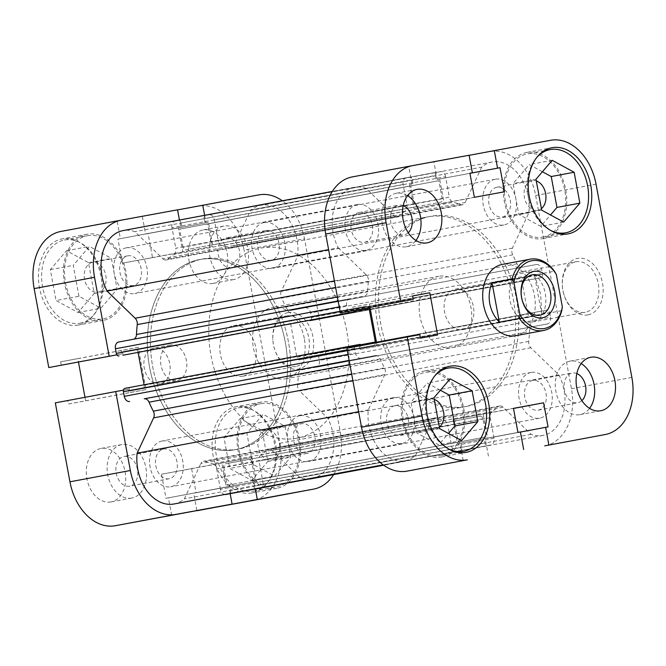 <?xml version="1.0" encoding="UTF-8"?>
<svg xmlns="http://www.w3.org/2000/svg" width="666" height="666" viewBox="0 0 666 666"><rect width="100%" height="100%" fill="white"/><g stroke="black" fill="none" stroke-linecap="round" stroke-linejoin="round"><path stroke-width="0.5" stroke-dasharray="3.33 2.5" d="M79.987 323.218A42.324 30.186 79.4 0 0 80.062 323.201A42.324 30.186 79.4 0 0 101.956 276.099A42.324 30.186 79.4 0 0 64.56 239.993A42.324 30.186 79.4 0 0 64.494 240.001A42.324 30.186 79.4 0 0 42.599 287.104A42.324 30.186 79.4 0 0 79.987 323.218M87.471 235.706A42.324 30.186 -100.6 0 1 124.867 271.811A42.324 30.186 -100.6 0 1 102.972 318.914A42.324 30.186 -100.6 0 1 102.897 318.922A42.324 30.186 -100.6 0 1 65.509 282.817A42.324 30.186 -100.6 0 1 87.396 235.714A42.324 30.186 -100.6 0 1 87.471 235.706M253.638 491.108A42.324 30.186 79.4 0 0 253.713 491.092A42.324 30.186 79.4 0 0 275.607 443.997A42.324 30.186 79.4 0 0 238.212 407.883A42.324 30.186 79.4 0 0 238.137 407.9A42.324 30.186 79.4 0 0 216.25 455.003A42.324 30.186 79.4 0 0 253.638 491.108M261.122 403.596A42.324 30.186 -100.6 0 1 298.518 439.71A42.324 30.186 -100.6 0 1 276.623 486.804A42.324 30.186 -100.6 0 1 276.548 486.821A42.324 30.186 -100.6 0 1 239.152 450.707A42.324 30.186 -100.6 0 1 261.047 403.613A42.324 30.186 -100.6 0 1 261.122 403.596M231.618 267.649A15.118 10.781 -100.6 0 1 218.265 254.753A15.118 10.781 -100.6 0 1 226.082 237.937A15.118 10.781 -100.6 0 1 226.107 237.929A15.118 10.781 -100.6 0 1 239.46 250.824A15.118 10.781 -100.6 0 1 231.643 267.649A15.118 10.781 -100.6 0 1 231.618 267.649M271.187 260.248A15.118 10.781 -100.6 0 1 257.834 247.352A15.118 10.781 -100.6 0 1 265.651 230.528A15.118 10.781 -100.6 0 1 265.676 230.519A15.118 10.781 -100.6 0 1 279.029 243.423A15.118 10.781 -100.6 0 1 271.212 260.24A15.118 10.781 -100.6 0 1 271.187 260.248M129.579 486.155A15.118 10.781 -100.6 0 1 116.225 473.26A15.118 10.781 -100.6 0 1 124.043 456.435A15.118 10.781 -100.6 0 1 124.076 456.435A15.118 10.781 -100.6 0 1 137.429 469.33A15.118 10.781 -100.6 0 1 129.612 486.147A15.118 10.781 -100.6 0 1 129.579 486.155M169.147 478.746A15.118 10.781 -100.6 0 1 155.794 465.85A15.118 10.781 -100.6 0 1 163.62 449.026A15.118 10.781 -100.6 0 1 163.645 449.026A15.118 10.781 -100.6 0 1 176.998 461.921A15.118 10.781 -100.6 0 1 169.181 478.746A15.118 10.781 -100.6 0 1 169.147 478.746L129.612 486.147M110.956 501.939A27.206 19.406 -100.6 0 1 86.921 478.729A27.206 19.406 -100.6 0 1 100.999 448.451A27.206 19.406 -100.6 0 1 101.041 448.443A27.206 19.406 -100.6 0 1 125.083 471.653A27.206 19.406 -100.6 0 1 111.006 501.931A27.206 19.406 -100.6 0 1 110.956 501.939M131.785 498.043A27.206 19.406 -100.6 0 1 107.75 474.833A27.206 19.406 -100.6 0 1 121.82 444.547A27.206 19.406 -100.6 0 1 121.87 444.538A27.206 19.406 -100.6 0 1 145.904 467.757A27.206 19.406 -100.6 0 1 131.835 498.035A27.206 19.406 -100.6 0 1 131.785 498.043M212.995 283.441A27.206 19.406 -100.6 0 1 188.961 260.223A27.206 19.406 -100.6 0 1 203.03 229.945A27.206 19.406 -100.6 0 1 203.08 229.936A27.206 19.406 -100.6 0 1 227.114 253.155A27.206 19.406 -100.6 0 1 213.045 283.433A27.206 19.406 -100.6 0 1 212.995 283.441M233.824 279.545A27.206 19.406 -100.6 0 1 209.782 256.327A27.206 19.406 -100.6 0 1 223.859 226.049A27.206 19.406 -100.6 0 1 223.901 226.04A27.206 19.406 -100.6 0 1 247.943 249.25A27.206 19.406 -100.6 0 1 233.866 279.529A27.206 19.406 -100.6 0 1 233.824 279.545M160.323 383.774A18.14 12.937 -100.6 0 1 144.297 368.298A18.14 12.937 -100.6 0 1 153.679 348.11A18.14 12.937 -100.6 0 1 153.713 348.11A18.14 12.937 -100.6 0 1 169.738 363.578A18.14 12.937 -100.6 0 1 160.356 383.766A18.14 12.937 -100.6 0 1 160.323 383.774L177.014 380.652A18.14 12.937 -100.6 0 1 176.981 380.652A18.14 12.937 -100.6 0 1 160.964 365.176A18.14 12.937 -100.6 0 1 170.346 344.996A18.14 12.937 -100.6 0 1 170.371 344.988A18.14 12.937 -100.6 0 1 186.397 360.464A18.14 12.937 -100.6 0 1 177.014 380.652M287.995 312.587A28.721 20.13 -100.4 0 0 272.819 339.161A28.721 20.13 -100.4 0 0 274.733 349.625A28.721 20.13 -100.4 0 0 298.468 369.056A28.721 20.13 -100.4 0 0 313.012 337.121A28.721 20.13 -100.4 0 0 287.995 312.587M295.796 366.475A25.691 18.007 79.6 0 1 295.746 366.483A25.691 18.007 79.6 0 1 274.559 349.092A25.691 18.007 79.6 0 1 272.844 339.727A25.691 18.007 79.6 0 1 286.43 315.95A25.691 18.007 79.6 0 1 286.472 315.942A25.691 18.007 79.6 0 1 308.816 337.928A25.691 18.007 79.6 0 1 295.796 366.475M242.774 376.207A25.691 18.007 79.6 0 1 242.732 376.215A25.691 18.007 79.6 0 1 220.388 354.229A25.691 18.007 79.6 0 1 233.408 325.682A25.691 18.007 79.6 0 1 233.458 325.674A25.691 18.007 79.6 0 1 255.802 347.66A25.691 18.007 79.6 0 1 242.774 376.207M78.18 325.091A43.831 31.26 -100.6 0 1 39.452 287.687A43.831 31.26 -100.6 0 1 62.129 238.911A43.831 31.26 -100.6 0 1 62.204 238.894A43.831 31.26 -100.6 0 1 100.932 276.29A43.831 31.26 -100.6 0 1 78.255 325.075A43.831 31.26 -100.6 0 1 78.18 325.091M103.172 320.413A43.831 31.26 -100.6 0 1 64.444 283.008A43.831 31.26 -100.6 0 1 87.121 234.232A43.831 31.26 -100.6 0 1 87.196 234.216A43.831 31.26 -100.6 0 1 125.924 271.62A43.831 31.26 -100.6 0 1 103.247 320.396A43.831 31.26 -100.6 0 1 103.172 320.413M251.831 492.982A43.831 31.26 -100.6 0 1 213.103 455.586A43.831 31.26 -100.6 0 1 235.781 406.801A43.831 31.26 -100.6 0 1 235.856 406.793A43.831 31.26 -100.6 0 1 274.583 444.189A43.831 31.26 -100.6 0 1 251.906 492.973A43.831 31.26 -100.6 0 1 251.831 492.982M276.823 488.311A43.831 31.26 -100.6 0 1 238.095 450.907A43.831 31.26 -100.6 0 1 260.772 402.122A43.831 31.26 -100.6 0 1 260.847 402.114A43.831 31.26 -100.6 0 1 299.575 439.51A43.831 31.26 -100.6 0 1 276.898 488.295A43.831 31.26 -100.6 0 1 276.823 488.311M202.914 258.941A96.737 68.998 -100.6 0 1 288.378 341.475A96.737 68.998 -100.6 0 1 238.336 449.134A96.737 68.998 -100.6 0 1 238.17 449.167A96.737 68.998 -100.6 0 1 152.697 366.625A96.737 68.998 -100.6 0 1 202.739 258.966A96.737 68.998 -100.6 0 1 202.914 258.941M199.783 259.524A96.737 68.998 -100.6 0 1 285.256 342.058A96.737 68.998 -100.6 0 1 235.215 449.717A96.737 68.998 -100.6 0 1 235.04 449.75A96.737 68.998 -100.6 0 1 149.575 367.207A96.737 68.998 -100.6 0 1 199.617 259.557A96.737 68.998 -100.6 0 1 199.783 259.524A96.737 68.998 79.4 0 0 199.617 259.557A96.737 68.998 79.4 0 0 149.575 367.207A96.737 68.998 79.4 0 0 235.04 449.75A96.737 68.998 79.4 0 0 235.215 449.717A96.737 68.998 79.4 0 0 285.256 342.058A96.737 68.998 79.4 0 0 199.783 259.524M266.084 430.344A15.118 10.781 79.4 0 0 266.05 430.353A15.118 10.781 79.4 0 0 258.233 447.177A15.118 10.781 79.4 0 0 271.586 460.073A15.118 10.781 79.4 0 0 271.62 460.064A15.118 10.781 79.4 0 0 279.437 443.248A15.118 10.781 79.4 0 0 266.084 430.344L301.457 423.726A15.118 10.781 -100.6 0 1 301.482 423.718A15.118 10.781 -100.6 0 1 314.843 436.621A15.118 10.781 -100.6 0 1 307.018 453.438A15.118 10.781 -100.6 0 1 306.993 453.446A15.118 10.781 -100.6 0 1 293.639 440.551A15.118 10.781 -100.6 0 1 301.457 423.726M92.432 262.454A15.118 10.781 79.4 0 0 92.407 262.454A15.118 10.781 79.4 0 0 84.582 279.279A15.118 10.781 79.4 0 0 97.944 292.174A15.118 10.781 79.4 0 0 97.969 292.174A15.118 10.781 79.4 0 0 105.786 275.349A15.118 10.781 79.4 0 0 92.432 262.454M133.342 285.548A15.118 10.781 -100.6 0 1 119.988 272.652A15.118 10.781 -100.6 0 1 127.805 255.827A15.118 10.781 -100.6 0 1 127.839 255.827A15.118 10.781 -100.6 0 1 141.192 268.723A15.118 10.781 -100.6 0 1 133.367 285.548A15.118 10.781 -100.6 0 1 133.342 285.548M177.564 209.907L198.668 206.16A51.39 36.655 -100.6 0 1 244.089 250.075L304.487 238.769A51.39 36.655 79.4 0 0 282.276 200.774M204.62 215.309L205.994 222.727L208.45 222.278L212.912 246.353L182.8 251.881L178.338 227.805L180.802 227.356L179.437 220.021M116.891 354.828L121.678 353.954L121.046 350.507L138.22 347.352L146.045 389.56L128.863 392.707L128.23 389.26L123.435 390.143M230.161 493.664L228.838 486.538L226.373 486.988L221.911 462.912L252.031 457.384L256.493 481.46L254.029 481.918L255.336 488.952M333.641 474.6A51.39 36.655 79.4 0 0 340.293 431.968L304.487 238.769M142.349 216.5L145.596 234.032L148.06 233.583L152.522 257.659L122.402 263.187L117.94 239.111L120.404 238.661L117.158 221.12L177.547 209.823M340.293 431.968L279.895 443.273L244.089 250.075M279.895 443.273A51.39 36.655 -100.6 0 1 253.388 500.382M171.695 515.376L168.44 497.843L165.984 498.293L161.522 474.217L191.633 468.689L196.095 492.765L193.631 493.215L196.87 510.664M84.99 397.311L85.648 400.865L68.473 404.012L67.832 400.566L55.32 402.863M61.289 365.259L60.648 361.813L77.822 358.658L78.455 362.046M60.831 231.46L117.158 221.12M252.614 464.16L246.886 433.266L263.112 414.319L285.056 426.265L290.784 457.151L274.559 476.098L252.614 464.16L229.703 468.448L251.648 480.386L267.874 461.438L262.146 430.552L240.201 418.606L223.976 437.554L229.703 468.448M78.963 296.262L73.235 265.376L89.46 246.428L111.405 258.366L117.133 289.252L100.907 308.2L78.963 296.262L56.052 300.549L78.005 312.487L94.222 293.54L88.503 262.654L66.55 250.716L50.325 269.663L56.052 300.549M256.493 481.46L196.095 492.765M254.029 481.918L193.631 493.215M252.031 457.384L191.633 468.689M221.911 462.912L161.522 474.217M226.373 486.988L165.984 498.293M228.838 486.538L168.44 497.843M128.863 392.707L68.473 404.012M128.23 389.26L67.832 400.566M146.045 389.56L85.648 400.865M138.22 347.352L77.822 358.658M121.046 350.507L60.648 361.813M121.678 353.954L116.9 354.845M178.338 227.805L117.94 239.111M180.802 227.356L120.404 238.661M182.8 251.881L122.402 263.187M212.912 246.353L152.522 257.659M208.45 222.278L148.06 233.583M205.994 222.727L145.596 234.032M223.976 437.554L246.886 433.266M240.201 418.606L263.112 414.319M262.146 430.552L285.056 426.265M267.874 461.438L290.784 457.151M251.648 480.386L274.559 476.098M50.325 269.663L73.235 265.376M66.55 250.716L89.46 246.428M88.503 262.654L111.405 258.366M94.222 293.54L117.133 289.252M78.005 312.487L100.907 308.2M440.684 455.602A42.324 30.186 79.4 0 0 440.759 455.586A42.324 30.186 79.4 0 0 462.654 408.491A42.324 30.186 79.4 0 0 425.258 372.377A42.324 30.186 79.4 0 0 425.183 372.394A42.324 30.186 79.4 0 0 403.296 419.488A42.324 30.186 79.4 0 0 440.684 455.602M542.723 237.096A42.324 30.186 79.4 0 0 542.79 237.088A42.324 30.186 79.4 0 0 564.685 189.985A42.324 30.186 79.4 0 0 527.297 153.879A42.324 30.186 79.4 0 0 527.222 153.888A42.324 30.186 79.4 0 0 505.327 200.99A42.324 30.186 79.4 0 0 542.723 237.096M576.823 373.559A15.118 10.781 79.4 0 0 572.227 373.043A15.118 10.781 79.4 0 0 572.202 373.052A15.118 10.781 79.4 0 0 564.377 389.868A15.118 10.781 79.4 0 0 577.738 402.764A15.118 10.781 79.4 0 0 577.763 402.764A15.118 10.781 79.4 0 0 581.884 400.616M532.658 380.452A15.118 10.781 79.4 0 0 532.634 380.452A15.118 10.781 79.4 0 0 524.808 397.277A15.118 10.781 79.4 0 0 538.161 410.173A15.118 10.781 79.4 0 0 538.195 410.173A15.118 10.781 79.4 0 0 546.012 393.348A15.118 10.781 79.4 0 0 532.658 380.452M403.171 205.661A15.118 10.781 79.4 0 0 398.576 205.153A15.118 10.781 79.4 0 0 398.551 205.153A15.118 10.781 79.4 0 0 390.734 221.978A15.118 10.781 79.4 0 0 404.087 234.873A15.118 10.781 79.4 0 0 404.112 234.865A15.118 10.781 79.4 0 0 408.241 232.725M359.007 212.554A15.118 10.781 79.4 0 0 358.982 212.562A15.118 10.781 79.4 0 0 351.157 229.379A15.118 10.781 79.4 0 0 364.518 242.282A15.118 10.781 79.4 0 0 364.543 242.274A15.118 10.781 79.4 0 0 372.361 225.449A15.118 10.781 79.4 0 0 359.007 212.554M407.55 195.654A27.206 19.406 79.4 0 0 396.37 193.257A27.206 19.406 79.4 0 0 396.328 193.273A27.206 19.406 79.4 0 0 382.251 223.551A27.206 19.406 79.4 0 0 406.285 246.761A27.206 19.406 79.4 0 0 406.335 246.753A27.206 19.406 79.4 0 0 415.934 240.468M581.202 363.553A27.206 19.406 79.4 0 0 570.021 361.155A27.206 19.406 79.4 0 0 569.971 361.163A27.206 19.406 79.4 0 0 555.902 391.442A27.206 19.406 79.4 0 0 579.936 414.66A27.206 19.406 79.4 0 0 579.986 414.652A27.206 19.406 79.4 0 0 589.585 408.358M587.945 314.876A28.721 20.13 -100.4 0 0 602.497 282.933A28.721 20.13 -100.4 0 0 577.48 258.4A28.721 20.13 -100.4 0 0 562.295 284.981A28.721 20.13 -100.4 0 0 564.219 295.438A28.721 20.13 -100.4 0 0 587.945 314.876M575.915 261.763A25.691 18.007 79.6 0 1 575.957 261.755A25.691 18.007 79.6 0 1 598.301 283.741A25.691 18.007 79.6 0 1 585.272 312.296A25.691 18.007 79.6 0 1 585.231 312.304A25.691 18.007 79.6 0 1 564.044 294.905A25.691 18.007 79.6 0 1 562.329 285.539A25.691 18.007 79.6 0 1 575.915 261.763M522.893 271.495A25.691 18.007 79.6 0 1 522.935 271.487A25.691 18.007 79.6 0 1 545.288 293.481A25.691 18.007 79.6 0 1 532.259 322.028A25.691 18.007 79.6 0 1 532.217 322.036A25.691 18.007 79.6 0 1 509.873 300.041A25.691 18.007 79.6 0 1 522.893 271.495M424.983 370.887A43.831 31.26 79.4 0 0 424.908 370.904A43.831 31.26 79.4 0 0 402.231 419.688A43.831 31.26 79.4 0 0 440.959 457.084A43.831 31.26 79.4 0 0 441.034 457.076A43.831 31.26 79.4 0 0 463.711 408.291A43.831 31.26 79.4 0 0 424.983 370.887M527.022 152.389A43.831 31.26 79.4 0 0 526.939 152.406A43.831 31.26 79.4 0 0 504.27 201.182A43.831 31.26 79.4 0 0 542.998 238.586A43.831 31.26 79.4 0 0 543.073 238.57A43.831 31.26 79.4 0 0 565.75 189.793A43.831 31.26 79.4 0 0 527.022 152.389M463.086 407.059A96.737 68.998 79.4 0 0 463.261 407.034A96.737 68.998 79.4 0 0 513.303 299.375A96.737 68.998 79.4 0 0 427.83 216.833A96.737 68.998 79.4 0 0 427.664 216.866A96.737 68.998 79.4 0 0 377.622 324.525A96.737 68.998 79.4 0 0 463.086 407.059M466.217 406.476A96.737 68.998 79.4 0 0 466.383 406.443A96.737 68.998 79.4 0 0 516.425 298.793A96.737 68.998 79.4 0 0 430.96 216.25A96.737 68.998 79.4 0 0 430.785 216.284A96.737 68.998 79.4 0 0 380.744 323.942A96.737 68.998 79.4 0 0 466.217 406.476A96.737 68.998 79.4 0 0 466.383 406.443A96.737 68.998 79.4 0 0 516.425 298.793A96.737 68.998 79.4 0 0 430.96 216.25A96.737 68.998 79.4 0 0 430.785 216.284A96.737 68.998 79.4 0 0 380.744 323.942A96.737 68.998 79.4 0 0 466.217 406.476M438.852 276.282A36.272 25.874 79.4 0 0 438.786 276.29A36.272 25.874 79.4 0 0 420.021 316.666A36.272 25.874 79.4 0 0 452.072 347.619A36.272 25.874 79.4 0 0 452.139 347.602A36.272 25.874 79.4 0 0 470.904 307.234A36.272 25.874 79.4 0 0 438.852 276.282M541.416 208.633A15.118 10.781 -100.6 0 1 537.787 210.348A15.118 10.781 -100.6 0 1 537.762 210.348A15.118 10.781 -100.6 0 1 524.408 197.452A15.118 10.781 -100.6 0 1 532.226 180.628A15.118 10.781 -100.6 0 1 532.251 180.628A15.118 10.781 -100.6 0 1 536.28 180.927M496.853 187.254A15.118 10.781 79.4 0 0 496.819 187.254A15.118 10.781 79.4 0 0 489.002 204.079A15.118 10.781 79.4 0 0 502.355 216.974A15.118 10.781 79.4 0 0 502.38 216.974A15.118 10.781 79.4 0 0 510.206 200.15A15.118 10.781 79.4 0 0 496.853 187.254L532.226 180.628M439.377 427.139A15.118 10.781 -100.6 0 1 435.755 428.846A15.118 10.781 -100.6 0 1 435.722 428.854A15.118 10.781 -100.6 0 1 422.369 415.95A15.118 10.781 -100.6 0 1 430.194 399.134A15.118 10.781 -100.6 0 1 430.219 399.125A15.118 10.781 -100.6 0 1 434.24 399.434M394.813 405.752A15.118 10.781 79.4 0 0 394.788 405.76A15.118 10.781 79.4 0 0 386.971 422.577A15.118 10.781 79.4 0 0 400.324 435.481A15.118 10.781 79.4 0 0 400.349 435.472A15.118 10.781 79.4 0 0 408.166 418.648A15.118 10.781 79.4 0 0 394.813 405.752M469.114 155.245L408.716 166.55L411.971 184.082L409.507 184.54L413.969 208.616L444.089 203.088L439.627 179.012L437.162 179.462L433.916 161.921L490.234 151.582A51.39 36.655 -100.6 0 1 535.655 195.496L571.461 388.694A51.39 36.655 -100.6 0 1 544.955 445.804M352.397 176.89L408.716 166.55M488.436 456.093L485.198 438.644L487.662 438.195L483.2 414.119L453.088 419.647L457.55 443.723L460.006 443.273L463.253 460.805M346.886 348.293L359.399 345.995L360.04 349.442L377.214 346.287L376.556 342.74M370.021 307.467L369.389 304.079L352.214 307.234L352.855 310.681M452.139 347.602L515.659 335.714A36.272 25.874 79.4 0 0 534.423 295.346A36.272 25.874 79.4 0 0 502.372 264.394M433.916 161.921L469.13 155.336M542.407 171.736L529.279 164.602L513.061 183.55L518.781 214.435L540.734 226.373L550.516 214.951M440.368 390.243L427.247 383.1L411.022 402.048L416.75 432.933L438.694 444.88L448.484 433.449M439.627 179.012L469.93 173.335M437.162 179.462L469.921 173.326M444.089 203.088L504.478 191.783M413.969 208.616L474.367 197.311M409.507 184.54L411.971 184.082M352.214 307.234L412.612 295.929M369.389 304.079L412.62 295.987M377.214 346.287L437.612 334.981M360.04 349.442L420.429 338.137M359.399 345.995L419.796 334.69M457.55 443.723L517.94 432.417M460.006 443.273L520.404 431.968M453.088 419.647L513.478 408.341M483.2 414.119L513.503 408.449M487.662 438.195L548.06 426.889M485.198 438.644L520.421 432.051M550.407 230.311A42.324 30.186 -100.6 0 1 528.246 196.753A42.324 30.186 -100.6 0 1 536.771 157.451M563.644 222.086L540.734 226.373M541.691 210.148L518.781 214.435M552.189 160.315L529.279 164.602M535.972 179.262L513.061 183.55M448.376 448.809A42.324 30.186 -100.6 0 1 426.207 415.251A42.324 30.186 -100.6 0 1 434.74 375.957M461.605 440.592L438.694 444.88M439.66 428.646L416.75 432.933M450.158 378.812L427.247 383.1M433.932 397.76L411.022 402.048M462.745 329.628A20.554 14.66 79.4 0 0 462.778 329.62A20.554 14.66 79.4 0 0 473.418 306.743A20.554 14.66 79.4 0 0 455.253 289.202A20.554 14.66 79.4 0 0 455.219 289.21A20.554 14.66 79.4 0 0 444.58 312.088A20.554 14.66 79.4 0 0 462.745 329.628M288.403 341.591A96.737 68.998 79.4 0 0 202.739 258.966A96.737 68.998 79.4 0 0 152.68 366.508A96.737 68.998 79.4 0 0 238.336 449.134A96.737 68.998 79.4 0 0 288.403 341.591M346.711 330.677A96.737 68.998 79.4 0 0 261.055 248.052A96.737 68.998 79.4 0 0 210.989 355.594A96.737 68.998 79.4 0 0 296.653 438.22A96.737 68.998 79.4 0 0 346.711 330.677M304.304 338.461A36.272 25.874 79.4 0 0 272.178 307.476A36.272 25.874 79.4 0 0 253.405 347.81A36.272 25.874 79.4 0 0 285.523 378.788A36.272 25.874 79.4 0 0 304.304 338.461M561.746 310.664L541.758 314.402L540.675 294.222L534.448 274.966L554.437 271.228M541.758 314.402L534.448 274.966M503.105 407.201L271.928 450.474A6.044 4.312 79.4 0 0 268.606 449.284A6.044 4.312 79.4 0 0 268.598 449.284A6.044 4.312 79.4 0 0 267.033 450.066L498.201 406.801A6.044 4.312 -100.6 0 1 499.766 406.01A6.044 4.312 -100.6 0 1 499.783 406.01A6.044 4.312 -100.6 0 1 503.105 407.201L531.168 434.34A40.809 29.104 79.4 0 0 542.915 435.422A40.809 29.104 79.4 0 0 558.916 374.916L530.852 347.777A6.044 4.312 -100.6 0 1 528.737 341.4A111.846 79.778 79.4 0 0 529.512 331.502A6.044 4.312 -100.6 0 1 532.775 326.648A6.044 4.312 -100.6 0 1 532.783 326.64L301.615 369.913A6.044 4.312 79.4 0 0 301.606 369.913A6.044 4.312 79.4 0 0 298.343 374.767L529.512 331.502M436.446 418.131L205.278 461.405A6.044 4.312 79.4 0 0 203.521 461.23A6.044 4.312 79.4 0 0 203.505 461.23A6.044 4.312 79.4 0 0 200.841 463.519L432.009 420.254A6.044 4.312 -100.6 0 1 434.682 417.965A6.044 4.312 -100.6 0 1 436.446 418.131A111.846 79.778 79.4 0 0 443.839 420.437A6.044 4.312 -100.6 0 1 447.818 425.549L216.65 468.822A6.044 4.312 79.4 0 0 212.662 463.702L443.839 420.437M264.194 222.494A23.277 16.6 79.4 0 0 264.152 222.502A23.277 16.6 79.4 0 0 252.106 248.41A23.277 16.6 79.4 0 0 272.677 268.273A23.277 16.6 79.4 0 0 272.719 268.265A23.277 16.6 79.4 0 0 284.757 242.357A23.277 16.6 79.4 0 0 264.194 222.494M495.362 179.229A23.277 16.6 79.4 0 0 495.321 179.237A23.277 16.6 79.4 0 0 483.283 205.136A23.277 16.6 79.4 0 0 503.846 225A23.277 16.6 79.4 0 0 503.887 224.991A23.277 16.6 79.4 0 0 515.925 199.092A23.277 16.6 79.4 0 0 495.362 179.229M126.349 247.802A23.277 16.6 79.4 0 0 126.307 247.81A23.277 16.6 79.4 0 0 114.269 273.709A23.277 16.6 79.4 0 0 134.832 293.573A23.277 16.6 79.4 0 0 134.873 293.564A23.277 16.6 79.4 0 0 146.911 267.665A23.277 16.6 79.4 0 0 126.349 247.802M357.517 204.529A23.277 16.6 79.4 0 0 357.476 204.537A23.277 16.6 79.4 0 0 345.438 230.444A23.277 16.6 79.4 0 0 366 250.308A23.277 16.6 79.4 0 0 366.042 250.299A23.277 16.6 79.4 0 0 378.08 224.392A23.277 16.6 79.4 0 0 357.517 204.529M162.154 441A23.277 16.6 79.4 0 0 162.113 441.009A23.277 16.6 79.4 0 0 150.075 466.908A23.277 16.6 79.4 0 0 170.638 486.771A23.277 16.6 79.4 0 0 170.679 486.763A23.277 16.6 79.4 0 0 182.717 460.864A23.277 16.6 79.4 0 0 162.154 441M393.323 397.727A23.277 16.6 79.4 0 0 393.281 397.735A23.277 16.6 79.4 0 0 381.243 423.643A23.277 16.6 79.4 0 0 401.806 443.506A23.277 16.6 79.4 0 0 401.848 443.498A23.277 16.6 79.4 0 0 413.894 417.59A23.277 16.6 79.4 0 0 393.323 397.727M300 415.692A23.277 16.6 79.4 0 0 299.958 415.701A23.277 16.6 79.4 0 0 287.92 441.608A23.277 16.6 79.4 0 0 308.483 461.471A23.277 16.6 79.4 0 0 308.525 461.463A23.277 16.6 79.4 0 0 320.562 435.556A23.277 16.6 79.4 0 0 300 415.692M531.168 372.427A23.277 16.6 79.4 0 0 531.127 372.436A23.277 16.6 79.4 0 0 519.089 398.335A23.277 16.6 79.4 0 0 539.651 418.198A23.277 16.6 79.4 0 0 539.693 418.19A23.277 16.6 79.4 0 0 551.731 392.291A23.277 16.6 79.4 0 0 531.168 372.427M414.21 203.963L183.033 247.228A3.022 2.156 79.4 0 0 185.706 249.817L416.874 206.543A3.022 2.156 -100.6 0 1 414.21 203.963L410.847 185.831L413.286 185.381L412.237 179.737A3.022 2.156 79.4 0 0 409.565 177.148L406.277 177.755A6.044 4.312 79.4 0 0 403.138 184.474L406.934 204.962A6.044 4.312 -100.6 0 1 405.045 211.155A111.846 79.778 79.4 0 0 398.967 215.934A6.044 4.312 -100.6 0 1 397.402 216.716A6.044 4.312 -100.6 0 1 394.072 215.526L366 188.395A40.809 29.104 79.4 0 0 354.32 187.296A40.809 29.104 79.4 0 0 354.254 187.304A40.809 29.104 79.4 0 0 338.253 247.819L328.596 249.625M523.418 277.347L292.241 320.612A3.022 2.156 79.4 0 0 290.676 323.976L521.844 280.702A3.022 2.156 -100.6 0 1 523.409 277.347A3.022 2.156 -100.6 0 1 523.418 277.347L536.346 274.966L536.979 278.388L541.008 277.647A3.022 2.156 79.4 0 0 542.582 274.284L541.724 269.68A6.044 4.312 79.4 0 0 536.388 264.51L521.769 267.199A6.044 4.312 -100.6 0 1 516.974 263.819A111.846 79.778 79.4 0 0 512.695 254.845A6.044 4.312 -100.6 0 1 512.387 248.135L528.879 212.829A40.809 29.104 79.4 0 0 492.166 161.988A40.809 29.104 79.4 0 0 492.091 162.005A40.809 29.104 79.4 0 0 481.651 167.166L250.483 210.431L233.991 245.746L465.159 202.481A6.044 4.312 -100.6 0 1 462.495 204.77A6.044 4.312 -100.6 0 1 460.722 204.595A111.846 79.778 79.4 0 0 453.338 202.298A6.044 4.312 -100.6 0 1 449.35 197.178L218.182 240.451A6.044 4.312 79.4 0 0 222.161 245.563L453.338 202.298M512.387 248.135L281.219 291.408L297.702 256.094A40.809 29.104 79.4 0 0 260.997 205.261A40.809 29.104 79.4 0 0 260.922 205.27A40.809 29.104 79.4 0 0 250.483 210.431M209.041 214.793L205.752 215.401A3.022 2.156 -100.6 0 1 205.752 215.401L436.921 172.128A3.022 2.156 79.4 0 0 435.356 175.491L204.179 218.764A3.022 2.156 -100.6 0 1 205.744 215.401L436.921 172.128L209.041 214.793A6.044 4.312 -100.6 0 1 214.385 219.963L218.182 240.451M435.356 175.491L436.397 181.135L438.836 180.694L442.199 198.818A3.022 2.156 -100.6 0 1 440.634 202.181A3.022 2.156 -100.6 0 1 440.626 202.181L209.457 245.454A3.022 2.156 79.4 0 0 209.465 245.454A3.022 2.156 79.4 0 0 211.03 242.091L442.199 198.818M416.874 206.543L185.706 249.817M406.277 177.755A6.044 4.312 79.4 0 0 406.268 177.755L175.108 221.02A6.044 4.312 -100.6 0 1 175.108 221.02L406.268 177.755M338.253 247.819L366.317 274.95A6.044 4.312 -100.6 0 1 368.431 281.327A111.846 79.778 79.4 0 0 367.657 291.233A6.044 4.312 -100.6 0 1 364.394 296.087A6.044 4.312 -100.6 0 1 364.385 296.087L133.217 339.36A6.044 4.312 79.4 0 0 133.225 339.352A6.044 4.312 79.4 0 0 133.766 339.202M340.068 311.488L347.486 310.098L346.628 305.494A6.044 4.312 79.4 0 1 349.758 298.776L338.112 300.949L349.767 298.768A6.044 4.312 79.4 0 0 349.758 298.776L133.225 339.352M347.486 310.098A3.022 2.156 79.4 0 0 348.06 311.563M353.912 310.481L353.546 308.525L366.483 306.152A3.022 2.156 -100.6 0 1 368.814 307.692M375.391 342.957A3.022 2.156 -100.6 0 1 373.759 345.388L360.822 347.76L360.448 345.754M354.612 346.844A3.022 2.156 79.4 0 0 354.587 348.443L355.444 353.047A6.044 4.312 79.4 0 0 360.789 358.216L375.399 355.536A6.044 4.312 -100.6 0 1 380.203 358.907A111.846 79.778 79.4 0 0 384.473 367.882A6.044 4.312 -100.6 0 1 384.781 374.592L368.298 409.906A40.809 29.104 79.4 0 0 405.078 460.73A40.809 29.104 79.4 0 0 415.517 455.569L432.009 420.254M434.682 417.965A6.044 4.312 -100.6 0 1 434.69 417.965L203.505 461.23M224.725 494.488A6.044 4.312 -100.6 0 1 220.446 489.31L451.615 446.037L447.818 425.549M451.615 446.037A6.044 4.312 79.4 0 0 456.959 451.207L383.383 464.976M461.821 447.236L230.644 490.509L229.604 484.865L460.772 441.591L461.821 447.236A3.022 2.156 79.4 0 1 460.256 450.599L383.4 464.985L460.248 450.599A3.022 2.156 79.4 0 0 460.256 450.599L456.959 451.207M460.772 441.591L458.333 442.041L454.97 423.909A3.022 2.156 -100.6 0 1 456.535 420.546A3.022 2.156 -100.6 0 1 456.543 420.546L225.374 463.819A3.022 2.156 79.4 0 0 225.366 463.819A3.022 2.156 79.4 0 0 223.801 467.182L454.97 423.909M480.294 416.183L225.366 463.819L480.294 416.183A3.022 2.156 -100.6 0 1 482.967 418.772L486.322 436.904L483.882 437.346L484.931 442.998A3.022 2.156 79.4 0 0 487.604 445.579L490.892 444.98A6.044 4.312 79.4 0 0 490.9 444.971A6.044 4.312 79.4 0 0 494.03 438.253L490.234 417.765A6.044 4.312 -100.6 0 1 492.124 411.571A111.846 79.778 79.4 0 0 498.201 406.801M318.514 355.902L549.691 312.629A3.022 2.156 79.4 0 0 547.019 310.048L315.851 353.313A3.022 2.156 -100.6 0 1 318.514 355.902L319.372 360.506A6.044 4.312 -100.6 0 1 316.242 367.224L547.402 323.959A6.044 4.312 79.4 0 0 547.41 323.959L532.783 326.64M532.775 326.648L316.233 367.232A6.044 4.312 -100.6 0 1 316.233 367.232L547.41 323.959A6.044 4.312 79.4 0 0 550.541 317.232L319.372 360.506M549.691 312.629L550.541 317.232M547.019 310.048L542.99 310.789L543.623 314.202L530.685 316.575A3.022 2.156 -100.6 0 1 528.013 313.994L296.845 357.267A3.022 2.156 79.4 0 0 299.517 359.848L530.685 316.575M521.844 280.702L528.013 313.994M541.008 277.647A3.022 2.156 79.4 0 0 541.017 277.647L309.84 320.92A3.022 2.156 -100.6 0 1 309.84 320.92L541.017 277.647M481.651 167.166L465.159 202.481M214.385 219.963L445.554 176.69L449.35 197.178M445.554 176.69A6.044 4.312 79.4 0 0 440.209 171.528M204.179 218.764L205.228 224.409L207.667 223.959L211.03 242.091M460.722 204.595L229.554 247.869A111.846 79.778 79.4 0 0 222.161 245.563M229.554 247.869A6.044 4.312 79.4 0 0 231.318 248.035A6.044 4.312 79.4 0 0 233.991 245.746M281.219 291.408A6.044 4.312 79.4 0 0 281.527 298.118L512.695 254.845M516.974 263.819L285.797 307.093A111.846 79.778 79.4 0 0 281.527 298.118M285.797 307.093A6.044 4.312 79.4 0 0 290.601 310.464L521.769 267.199M536.388 264.51L290.601 310.464M305.211 307.784A6.044 4.312 -100.6 0 1 310.556 312.953L541.724 269.68M542.582 274.284L311.413 317.557L310.556 312.953M311.413 317.557A3.022 2.156 -100.6 0 1 309.848 320.92L536.979 278.388M523.409 277.347L292.241 320.612L305.178 318.24L305.811 321.661M290.676 323.976L296.845 357.267M315.851 353.313L311.821 354.054L312.454 357.476L299.517 359.848M528.737 341.4L297.569 384.673A111.846 79.778 79.4 0 0 298.343 374.767M297.569 384.673A6.044 4.312 79.4 0 0 299.683 391.05L530.852 347.777M311.746 478.696A40.809 29.104 79.4 0 0 327.747 418.181L299.683 391.05M271.928 450.474L300 477.605A40.809 29.104 79.4 0 0 308.999 479.02M492.124 411.571L260.955 454.845A111.846 79.778 79.4 0 0 267.033 450.066M260.955 454.845A6.044 4.312 79.4 0 0 259.066 461.038L490.234 417.765M494.03 438.253L262.862 481.526L259.066 461.038M262.862 481.526A6.044 4.312 -100.6 0 1 259.74 488.245M255.886 488.852A3.022 2.156 -100.6 0 1 253.763 486.263L484.931 442.998M482.967 418.772L251.79 462.038L255.153 480.169L252.714 480.619L253.763 486.263M251.79 462.038A3.022 2.156 79.4 0 0 249.126 459.457M229.604 484.865L227.164 485.306L223.801 467.182M230.644 490.509A3.022 2.156 -100.6 0 1 229.087 493.872M220.446 489.31L216.65 468.822M205.278 461.405A111.846 79.778 79.4 0 0 212.662 463.702M173.909 503.995A40.809 29.104 79.4 0 0 184.349 498.834L200.841 463.519M142.582 388.653A3.022 2.156 79.4 0 0 142.591 388.653L373.759 345.388L129.654 391.034L129.021 387.612L124.992 388.353M142.591 388.653A3.022 2.156 79.4 0 0 144.156 385.298L144.064 384.781M138.062 352.397L137.987 352.006A3.022 2.156 79.4 0 0 135.315 349.425L366.483 306.152M123.01 355.211L122.377 351.798L135.315 349.425M118.598 342.041L133.217 339.36M394.072 215.526L162.895 258.799L134.832 231.66A40.809 29.104 79.4 0 0 123.152 230.561M162.895 258.799A6.044 4.312 79.4 0 0 166.234 259.99A6.044 4.312 79.4 0 0 167.799 259.199L398.967 215.934M405.045 211.155L173.876 254.429A111.846 79.778 79.4 0 0 167.799 259.199M173.876 254.429A6.044 4.312 79.4 0 0 175.766 248.235L406.934 204.962M403.138 184.474L171.97 227.747L175.766 248.235M171.97 227.747A6.044 4.312 -100.6 0 1 175.1 221.029L178.396 220.421A3.022 2.156 -100.6 0 1 181.069 223.002L412.237 179.737M183.033 247.228L179.678 229.096L182.118 228.654L181.069 223.002M558.916 374.916L327.747 418.181M531.168 434.34L300 477.605M528.879 212.829L297.702 256.094M366 188.395L134.832 231.66M368.298 409.906L358.641 411.713M415.517 455.569L184.349 498.834M312.454 357.476L543.623 314.202M311.821 354.054L542.99 310.789M305.178 318.24L536.346 274.966M227.164 485.306L458.333 442.041M255.153 480.169L486.322 436.904M252.714 480.619L483.882 437.346M122.377 351.798L353.546 308.525M129.654 391.034L360.822 347.76M129.021 387.612L360.189 344.339M207.667 223.959L438.836 180.694M205.228 224.409L436.397 181.135M179.678 229.096L410.847 185.831M182.118 228.654L413.286 185.381M259.066 194.855L198.668 206.16M550.632 140.285L490.234 151.582M631.859 377.389L571.461 388.694M535.655 195.496L596.053 184.191M351.656 374.026L384.473 367.882M380.203 358.907L349.9 364.577M337.362 296.903L367.657 291.233M368.431 281.327L335.614 287.471M334.399 280.927L366.317 274.95M384.781 374.592L352.863 380.569M487.604 445.579L383.508 465.068M383.516 465.076L490.892 444.98L383.516 465.076M346.628 305.494L339.21 306.884M349.142 360.448L375.399 355.536M360.789 358.216L349.126 360.398M354.587 348.443L347.169 349.833M348.027 354.437L355.444 353.047M409.565 177.148L178.396 220.421M354.112 311.555L137.987 352.006M144.156 385.298L360.281 344.838M80.062 323.201L102.972 318.914M253.713 491.092L276.623 486.804M265.651 230.528L226.082 237.937M163.62 449.026L124.043 456.435M121.82 444.547L100.999 448.451M223.859 226.049L203.03 229.945M170.346 344.996L153.679 348.11M274.559 349.092L274.733 349.625M272.844 339.727L272.819 339.161M242.732 376.215L295.746 366.483M87.121 234.232L62.129 238.911M260.772 402.122L235.781 406.801M296.653 438.22L463.261 407.034M127.805 255.827L92.407 262.454M133.367 285.548L97.969 292.174M307.018 453.438L271.62 460.064M261.055 248.052L427.664 216.866M276.898 488.295L251.906 492.973M103.247 320.396L78.255 325.075M233.458 325.674L286.472 315.942M233.866 279.529L213.045 283.433M131.835 498.035L111.006 501.931M271.212 260.24L231.643 267.649M238.137 407.9L261.047 403.613M64.494 240.001L87.396 235.714M457.75 452.405L440.759 455.586M559.781 233.908L542.79 237.088M532.634 380.452L572.202 373.052M358.982 212.562L398.551 205.153M396.328 193.273L417.149 189.369M569.971 361.163L590.8 357.267M522.935 271.487L575.957 261.755M424.908 370.904L449.9 366.225M526.939 152.406L551.931 147.727M438.786 276.29L272.178 307.476M394.788 405.76L430.194 399.134M400.349 435.472L435.755 428.846M502.38 216.974L537.787 210.348M543.073 238.57L568.065 233.891M441.034 457.076L466.025 452.397M532.217 322.036L585.231 312.304M564.044 294.905L564.219 295.438M562.329 285.539L562.295 284.981M579.986 414.652L600.815 410.747M406.335 246.753L427.164 242.857M364.543 242.274L404.112 234.865M538.195 410.173L577.763 402.764M544.214 150.707L527.222 153.888M442.174 369.214L425.183 372.394M462.778 329.62L539.835 315.201M285.523 378.788L515.659 335.714M455.219 289.21L532.276 274.792M495.321 179.237L264.152 222.502M357.476 204.537L126.307 247.81M393.281 397.735L162.113 441.009M531.127 372.436L299.958 415.701M354.254 187.304L332.359 191.4M492.091 162.005L260.922 205.27M542.915 435.422L383.724 465.226M405.078 460.73L383.183 464.826M539.693 418.19L308.525 461.463M401.848 443.498L170.679 486.763M366.042 250.299L134.873 293.564M503.887 224.991L272.719 268.265M462.495 204.77L231.318 248.035M499.766 406.01L268.598 449.284M397.402 216.716L166.234 259.99"/><path stroke-width="1" d="M282.276 200.774A51.39 36.655 79.4 0 0 259.066 194.855L177.564 209.907M179.437 220.021L177.547 209.823L121.229 220.155A51.39 36.655 79.4 0 0 121.137 220.171A51.39 36.655 79.4 0 0 94.539 277.306L109.174 356.252L48.776 367.557L34.141 288.611A51.39 36.655 -100.6 0 1 60.739 231.477A51.39 36.655 -100.6 0 1 60.831 231.46L121.046 220.196M115.368 525.715A51.39 36.655 -100.6 0 1 69.947 481.809L130.345 470.504A51.39 36.655 79.4 0 0 175.766 514.418L115.368 525.715L232.084 504.079L230.161 493.664M175.766 514.418L232.084 504.079M202.747 205.195L204.62 215.309M109.174 356.252L116.891 354.828M123.435 390.143L115.718 391.558L130.345 470.504M255.336 488.952L257.284 499.45L313.603 489.11A51.39 36.655 79.4 0 0 313.694 489.094A51.39 36.655 79.4 0 0 333.641 474.6M253.388 500.382A51.39 36.655 -100.6 0 1 253.296 500.399A51.39 36.655 -100.6 0 1 253.205 500.416L313.603 489.11M196.87 510.664L253.205 500.416M69.947 481.809L55.32 402.863L115.718 391.558M78.455 362.046L84.99 397.311M48.776 367.557L116.9 354.845M257.284 499.45L196.886 510.755M434.74 375.957A42.324 30.186 -100.6 0 1 448.093 368.107A42.324 30.186 -100.6 0 1 448.168 368.09A42.324 30.186 -100.6 0 1 485.564 404.195A42.324 30.186 -100.6 0 1 463.669 451.298A42.324 30.186 -100.6 0 1 463.594 451.315A42.324 30.186 -100.6 0 1 448.376 448.809M536.771 157.451A42.324 30.186 -100.6 0 1 550.133 149.6A42.324 30.186 -100.6 0 1 550.208 149.584A42.324 30.186 -100.6 0 1 587.595 185.697A42.324 30.186 -100.6 0 1 565.7 232.8A42.324 30.186 -100.6 0 1 565.625 232.809A42.324 30.186 -100.6 0 1 550.407 230.311M417.199 189.36A27.206 19.406 79.4 0 0 417.149 189.369A27.206 19.406 79.4 0 0 403.08 219.647A27.206 19.406 79.4 0 0 427.114 242.865A27.206 19.406 79.4 0 0 427.164 242.857A27.206 19.406 79.4 0 0 441.233 212.579A27.206 19.406 79.4 0 0 417.199 189.36M590.85 357.259A27.206 19.406 79.4 0 0 590.8 357.267A27.206 19.406 79.4 0 0 576.723 387.545A27.206 19.406 79.4 0 0 600.765 410.755A27.206 19.406 79.4 0 0 600.815 410.747A27.206 19.406 79.4 0 0 614.885 380.469A27.206 19.406 79.4 0 0 590.85 357.259M449.975 366.217A43.831 31.26 79.4 0 0 449.9 366.225A43.831 31.26 79.4 0 0 427.222 415.01A43.831 31.26 79.4 0 0 465.95 452.405A43.831 31.26 79.4 0 0 466.025 452.397A43.831 31.26 79.4 0 0 488.702 403.613A43.831 31.26 79.4 0 0 449.975 366.217M552.014 147.71A43.831 31.26 79.4 0 0 551.931 147.727A43.831 31.26 79.4 0 0 529.262 196.512A43.831 31.26 79.4 0 0 567.99 233.908A43.831 31.26 79.4 0 0 568.065 233.891A43.831 31.26 79.4 0 0 590.742 185.115A43.831 31.26 79.4 0 0 552.014 147.71M502.372 264.394A36.272 25.874 79.4 0 0 502.306 264.402A36.272 25.874 79.4 0 0 483.541 304.778A36.272 25.874 79.4 0 0 515.592 335.731A36.272 25.874 79.4 0 0 515.659 335.714L543.564 330.494A36.272 25.874 -100.6 0 1 519.338 318.448L519.946 314.768L513.919 282.226L512.029 279.012A36.272 25.874 -100.6 0 1 530.211 259.182A36.272 25.874 -100.6 0 1 554.437 271.228L556.326 274.442A34.457 24.575 79.4 0 0 531.859 260.722A34.457 24.575 79.4 0 0 513.919 282.226M544.955 445.804A51.39 36.655 -100.6 0 1 544.863 445.829A51.39 36.655 -100.6 0 1 544.771 445.845L605.169 434.54A51.39 36.655 79.4 0 0 605.261 434.523A51.39 36.655 79.4 0 0 631.859 377.389L596.053 184.191A51.39 36.655 79.4 0 0 550.632 140.285L494.305 150.624L497.56 168.157L500.016 167.707L504.478 191.783L474.367 197.311L469.905 173.235L472.369 172.785L469.905 173.235M361.513 427.231L346.886 348.293L407.284 336.988L421.911 415.925A51.39 36.655 79.4 0 0 467.332 459.84L406.934 471.145A51.39 36.655 -100.6 0 1 361.513 427.231L421.911 415.925M407.284 336.988L419.796 334.69L420.429 338.137L437.612 334.981L429.786 292.774L412.612 295.929L413.245 299.375L400.732 301.673L386.105 222.727A51.39 36.655 79.4 0 1 412.704 165.601A51.39 36.655 79.4 0 1 412.795 165.584L469.114 155.245L472.369 172.785M434.24 399.434A15.118 10.781 -100.6 0 1 443.573 412.046A15.118 10.781 -100.6 0 1 439.377 427.139M536.28 180.927A15.118 10.781 -100.6 0 1 545.612 193.54A15.118 10.781 -100.6 0 1 541.416 208.633M376.556 342.74L370.021 307.467M413.245 299.375L340.343 312.978L325.707 234.032A51.39 36.655 -100.6 0 1 352.306 176.906A51.39 36.655 -100.6 0 1 352.397 176.89L412.612 165.618M548.842 444.88L545.596 427.339L548.06 426.889L543.598 402.813L513.478 408.341L517.94 432.417L520.404 431.968L523.651 449.5M469.13 155.336L494.305 150.624M400.732 301.673L340.343 312.978M550.516 214.951L556.959 207.426L551.232 176.54L542.407 171.736M448.484 433.449L454.92 425.932L449.192 395.038L440.368 390.243M469.93 173.335L500.016 167.707M469.921 173.326L497.56 168.157M412.62 295.987L429.786 292.774M513.503 408.449L543.598 402.813M520.421 432.051L545.596 427.339M589.585 408.358A27.206 19.406 79.4 0 0 581.202 363.553M581.884 400.616A15.118 10.781 79.4 0 0 585.572 385.922A15.118 10.781 79.4 0 0 576.823 373.559M415.934 240.468A27.206 19.406 79.4 0 0 407.55 195.654M408.241 232.725A15.118 10.781 79.4 0 0 411.929 218.032A15.118 10.781 79.4 0 0 403.171 205.661M563.644 222.086L541.691 210.148L535.972 179.262L552.189 160.315L574.142 172.253L579.861 203.138L563.644 222.086M579.861 203.138L556.959 207.426M574.142 172.253L551.232 176.54M461.605 440.592L439.66 428.646L433.932 397.76L450.158 378.812L472.102 390.751L477.83 421.645L461.605 440.592M477.83 421.645L454.92 425.932M472.102 390.751L449.192 395.038M533.841 271.42A23.576 16.817 -100.6 0 1 554.678 291.566A23.576 16.817 -100.6 0 1 542.432 317.79A23.576 16.817 -100.6 0 1 521.595 297.635A23.576 16.817 -100.6 0 1 533.841 271.42M539.801 315.201A20.554 14.66 79.4 0 0 539.835 315.201A20.554 14.66 79.4 0 0 550.474 292.324A20.554 14.66 79.4 0 0 532.309 274.783A20.554 14.66 79.4 0 0 532.276 274.792A20.554 14.66 79.4 0 0 521.636 297.669A20.554 14.66 79.4 0 0 539.801 315.201M519.338 318.448L499.342 322.186C494.347 316.916 491.158 310.706 489.785 303.563C488.503 296.395 489.252 289.46 492.032 282.759L512.029 279.012M519.946 314.768A34.457 24.575 79.4 0 0 544.422 328.488A34.457 24.575 79.4 0 0 562.362 306.976L561.746 310.664A36.272 25.874 -100.6 0 1 543.564 330.494M562.362 306.976L556.326 274.442M499.342 322.186L492.032 282.759M123.152 230.561A40.809 29.104 79.4 0 0 123.085 230.578A40.809 29.104 79.4 0 0 107.084 291.084L135.148 318.223L334.399 280.927M328.596 249.625L107.084 291.084M348.06 311.563A3.022 2.156 79.4 0 0 350.15 312.687L354.179 311.946L353.912 310.481M368.814 307.692A3.022 2.156 -100.6 0 1 369.155 308.733L354.112 311.555M360.281 344.838L375.324 342.024L369.155 308.733M375.324 342.024A3.022 2.156 -100.6 0 1 375.391 342.957M360.448 345.754L360.189 344.339L356.16 345.08A3.022 2.156 79.4 0 0 356.152 345.08A3.022 2.156 79.4 0 0 354.612 346.844M308.999 479.02A40.809 29.104 79.4 0 0 311.746 478.696L383.724 465.226M259.74 488.245A6.044 4.312 -100.6 0 1 259.732 488.245A6.044 4.312 -100.6 0 1 259.723 488.245L256.435 488.852A3.022 2.156 -100.6 0 1 255.886 488.852M229.087 493.872A3.022 2.156 -100.6 0 1 229.079 493.872L225.791 494.472A6.044 4.312 -100.6 0 1 224.725 494.488M352.863 380.569L153.613 417.865L137.121 453.171A40.809 29.104 79.4 0 0 173.909 503.995L383.183 464.826M153.613 417.865A6.044 4.312 79.4 0 0 153.305 411.155L351.656 374.026M349.9 364.577L149.026 402.181A111.846 79.778 79.4 0 0 153.305 411.155M149.026 402.181A6.044 4.312 79.4 0 0 144.231 398.801L349.142 360.448M349.126 360.398L144.231 398.801M129.612 401.49A6.044 4.312 -100.6 0 1 124.276 396.32L348.027 354.437M347.169 349.833L123.418 391.716L124.276 396.32M123.418 391.716A3.022 2.156 -100.6 0 1 124.983 388.353A3.022 2.156 -100.6 0 1 124.992 388.353L356.144 345.08L124.983 388.353M144.064 384.781L138.062 352.397M350.15 312.687L123.01 355.211L354.179 311.946M118.981 355.952A3.022 2.156 -100.6 0 1 116.309 353.371L115.459 348.768A6.044 4.312 -100.6 0 1 118.59 342.041A6.044 4.312 -100.6 0 1 118.598 342.041L338.112 300.949L118.59 342.041M133.766 339.202A6.044 4.312 79.4 0 0 136.488 334.499L337.362 296.903M335.614 287.471L137.263 324.6A111.846 79.778 79.4 0 0 136.488 334.499M137.263 324.6A6.044 4.312 79.4 0 0 135.148 318.223M358.641 411.713L137.121 453.171M94.539 277.306L34.141 288.611M544.771 445.845L605.169 434.54M467.332 459.84L406.934 471.145M386.105 222.727L325.707 234.032M229.079 493.872L383.4 464.985L229.079 493.872M383.383 464.976L225.791 494.472M383.508 465.068L256.435 488.852M116.309 353.371L340.068 311.488M339.21 306.884L115.459 348.768M121.137 220.171L60.739 231.477M313.694 489.094L253.296 500.399M463.669 451.298L457.75 452.405M565.7 232.8L559.781 233.908M412.704 165.601L352.306 176.906M605.261 434.523L544.863 445.829M550.133 149.6L544.214 150.707M448.093 368.107L442.174 369.214M502.306 264.402L530.211 259.182M332.359 191.4L123.085 230.578"/></g></svg>
